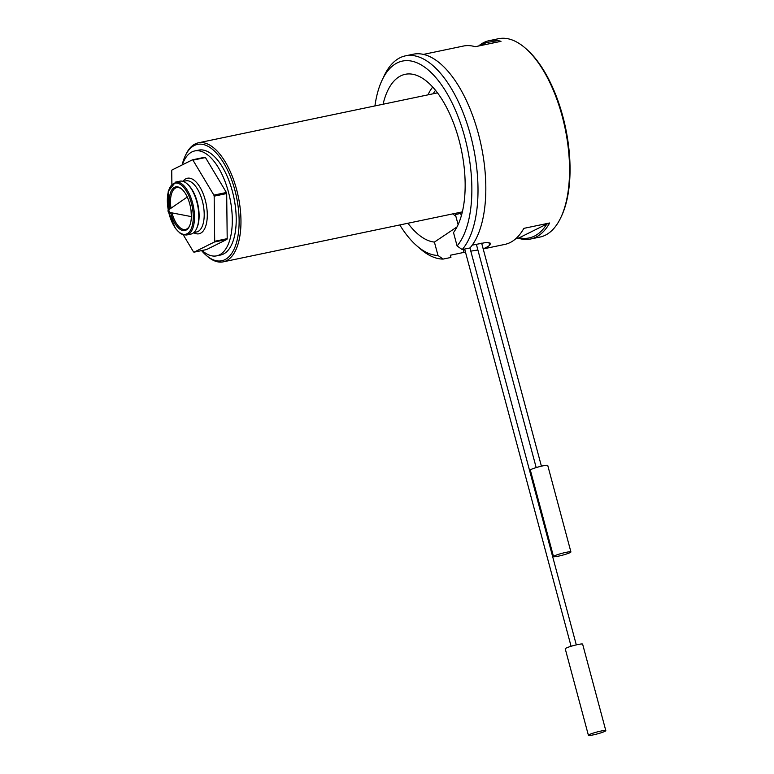 <?xml version="1.0" encoding="UTF-8"?>
<svg xmlns="http://www.w3.org/2000/svg" width="774" height="774" viewBox="0 0 774 774"><rect width="100%" height="100%" fill="white"/><g stroke="black" fill="none" stroke-linecap="round" stroke-linejoin="round"><path stroke-width="1.16" d="M461.333 215.82L460.656 213.285L455.441 214.688L458.111 224.663M558.393 556.167A9.007 0.958 165 0 0 570.912 551.93A9.007 0.958 165 0 0 561.963 553.333A9.007 0.958 165 0 0 553.516 556.593A9.007 0.958 165 0 0 558.393 556.167M570.912 551.93L547.74 465.435A9.007 0.958 165 0 0 538.791 466.838A9.007 0.958 165 0 0 530.335 470.099L553.516 556.593M593.29 734.874A9.007 0.958 165 0 0 605.81 730.637A9.007 0.958 165 0 0 596.86 732.04A9.007 0.958 165 0 0 588.404 735.3A9.007 0.958 165 0 0 593.29 734.874M605.81 730.637L582.629 644.142A9.007 0.958 165 0 0 573.679 645.545A9.007 0.958 165 0 0 565.233 648.806L588.404 735.3M169.061 210.915A1.122 0.522 78.2 0 1 168.713 212.26A1.122 0.522 78.2 0 1 168.074 211.263A1.122 0.522 78.2 0 1 168.258 210.093A1.122 0.522 78.2 0 1 169.061 210.915M187.269 197.031L188.895 201.134M191.033 210.47L191.362 216.236M192.949 160.16A49.081 22.669 -101.8 0 0 192.407 159.841L204.917 157.219A49.081 22.669 -101.8 0 1 205.468 157.548L192.949 160.16L213.885 195.106L226.395 192.494A49.081 22.669 -101.8 0 1 226.685 193.548L214.166 196.161L214.688 241.285L227.198 238.663A49.081 22.669 -101.8 0 1 226.937 239.398L214.427 242.01L194.013 252.179L206.523 249.567L226.937 239.398M171.886 184.183L171.731 170.735A49.081 22.669 -101.8 0 1 171.992 170.009L192.407 159.841M194.013 252.179A49.081 22.669 -101.8 0 1 193.471 251.86L183.274 234.841M214.427 242.01A49.081 22.669 -101.8 0 0 214.688 241.285M214.166 196.161A49.081 22.669 -101.8 0 0 213.885 195.106M546.821 224.054L519.315 237.753A99.972 46.159 -101.8 0 0 546.821 224.054L549.675 222.97A101.317 46.788 78.2 0 1 530.625 239.011L540.01 237.057A101.317 46.788 -101.8 0 0 560.821 217.571A101.317 46.788 -101.8 0 0 525.44 48.22A101.317 46.788 -101.8 0 0 498.572 38.7L489.187 40.664A101.317 46.788 78.2 0 1 501.001 41.332L475.197 46.721A101.317 46.788 -101.8 0 0 463.384 46.053L423.436 54.403M483.15 248.764A101.317 46.788 78.2 0 0 489.652 245.319L490.639 243.268L486.653 242.378L472.217 245.135M477.887 249.992L470.795 251.144M465.455 252.082L464.003 252.382L463.2 249.363M399.8 224.953A99.072 45.743 -101.8 0 0 416.712 245.726A99.072 45.743 -101.8 0 0 437.997 255.468L443.096 259.087L450.913 257.452L450.323 255.236L464.003 252.382M478.622 46.005A101.317 46.788 78.2 0 1 489.187 40.664M515.387 239.069L519.315 237.753M483.199 248.928L504.822 244.41A101.317 46.788 -101.8 0 0 523.863 228.359L549.675 222.97M530.625 239.011A101.317 46.788 78.2 0 1 518.812 238.344M443.096 259.087A103.571 47.824 78.2 0 1 420.35 248.889L416.712 245.726M382.104 80.128L384.175 75.765A103.571 47.824 78.2 0 1 405.441 55.854A103.571 47.824 78.2 0 1 469.189 130.467A103.571 47.824 78.2 0 1 462.194 249.576L457.095 245.958A99.072 45.743 -101.8 0 0 454.28 107.567A99.072 45.743 -101.8 0 0 382.104 80.128A99.072 45.743 -101.8 0 0 374.926 105.932M405.441 55.854L413.268 54.219A103.571 47.824 -101.8 0 1 477.007 128.832A103.571 47.824 -101.8 0 1 470.012 247.941L462.194 249.576M407.937 223.251A85.556 39.503 -101.8 0 0 434.408 242.088L457.163 226.83M457.095 245.958L453.506 232.568A85.556 39.503 -101.8 0 0 459.35 141.284A85.556 39.503 -101.8 0 0 412.329 74.198A85.556 39.503 -101.8 0 0 383.072 104.238M434.408 242.088L437.997 255.468M525.44 48.22L526.523 49.168A99.972 46.159 78.2 0 1 561.44 216.265L560.821 217.571M171.973 212.889A21.391 9.878 -101.8 0 0 172.022 213.063A21.391 9.878 -101.8 0 0 185.47 229.481A21.391 9.878 -101.8 0 0 189.649 225.785M182.025 189.311A21.391 9.878 -101.8 0 0 176.714 187.608A21.391 9.878 -101.8 0 0 170.996 208.216M169.883 208.97A22.291 10.294 78.2 0 1 181.658 188.982A22.291 10.294 78.2 0 1 189.765 203.997A22.291 10.294 78.2 0 1 189.446 226.24A22.291 10.294 78.2 0 1 170.648 212.627M186.621 234.986L190.917 234.087A27.022 12.471 -101.8 0 0 196.47 228.901A27.022 12.471 -101.8 0 0 187.027 183.738A27.022 12.471 -101.8 0 0 179.868 181.193L175.563 182.093A27.022 12.471 78.2 0 1 192.552 202.827A27.022 12.471 78.2 0 1 186.621 234.986L183.119 234.793L180.226 233.361L175.495 228.494L168.635 212.231M196.47 228.901L196.877 228.02A26.123 12.055 -101.8 0 0 187.753 184.367L187.027 183.738M205.468 157.548L226.395 192.494M226.685 193.548L227.198 238.663M202.101 250.495A53.59 24.739 -101.8 0 0 216.681 255.846A53.59 24.739 -101.8 0 0 229.946 198.338A53.59 24.739 -101.8 0 0 194.758 150.94A53.59 24.739 -101.8 0 0 182.277 164.891M216.681 255.846L220.59 255.033A53.59 24.739 -101.8 0 0 233.854 197.515A53.59 24.739 -101.8 0 0 198.676 150.127L194.758 150.94M201.55 250.612A59.443 27.448 -101.8 0 0 206.029 255.178A59.443 27.448 -101.8 0 0 234.396 248.464A59.443 27.448 -101.8 0 0 234.841 190.017A59.443 27.448 -101.8 0 0 185.267 155.826A59.443 27.448 -101.8 0 0 182.142 164.949M185.267 155.826L185.886 154.51A60.788 28.067 78.2 0 1 198.376 142.822A60.788 28.067 78.2 0 1 236.592 189.485A60.788 28.067 78.2 0 1 223.241 261.844A60.788 28.067 78.2 0 1 207.113 256.126L206.029 255.178M496.985 42.164A99.972 46.159 -101.8 0 0 480.296 45.656M182.964 181.358A28.367 13.1 78.2 0 1 205.245 200.011A28.367 13.1 78.2 0 1 193.684 232.703M455.876 216.333A71.856 33.176 78.2 0 1 452.858 213.866M427.993 94.854A71.856 33.176 78.2 0 1 432.724 87.075M461.565 215.008A68.451 31.608 78.2 0 1 461.043 214.717M459.03 213.45A68.451 31.608 78.2 0 1 458.082 212.773M433.208 93.76A68.451 31.608 78.2 0 1 435.51 90.316M489.652 245.319L488.887 242.475M191.362 216.614L168.713 212.26A26.123 12.055 -101.8 0 0 186.592 233.98A26.123 12.055 -101.8 0 0 191.391 203.185A26.123 12.055 -101.8 0 0 174.518 183.254A26.123 12.055 -101.8 0 0 168.287 210.073M193.858 232.558L196.596 231.987A26.123 12.055 -101.8 0 0 202.333 200.901A26.123 12.055 -101.8 0 0 185.915 180.855L183.177 181.426M576.301 644.887L469.944 247.951M571.086 646.29L464.652 249.064M168.258 210.093L187.085 197.157M437.494 92.861L198.376 142.822M462.359 211.873L223.241 261.844M168.2 210.151L168.248 191.342L175.563 182.093M541.413 466.18L481.651 243.162M536.189 467.583L476.358 244.274"/></g></svg>
